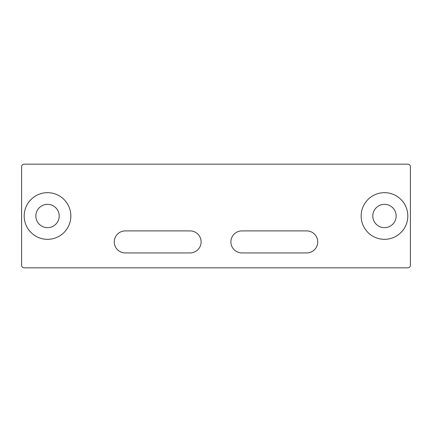 <?xml version="1.0" encoding="UTF-8"?>
<svg xmlns="http://www.w3.org/2000/svg" width="432" height="432" viewBox="0 0 432 432"><rect width="100%" height="100%" fill="white"/><g stroke="black" fill="none" stroke-linecap="round" stroke-linejoin="round"><path stroke-width="0.32" stroke-dasharray="2.16 1.62" d="M35.856 216A11.664 11.664 0 0 0 47.52 227.664A11.664 11.664 0 0 0 59.184 216A11.664 11.664 0 0 0 47.52 204.336A11.664 11.664 0 0 0 35.856 216M372.816 216A11.664 11.664 0 0 0 384.48 227.664A11.664 11.664 0 0 0 396.144 216A11.664 11.664 0 0 0 384.48 204.336A11.664 11.664 0 0 0 372.816 216M125.28 230.904A11.016 11.016 0 0 0 114.264 241.92A11.016 11.016 0 0 0 125.28 252.936L190.08 252.936A11.016 11.016 0 0 0 201.096 241.92A11.016 11.016 0 0 0 190.08 230.904L125.28 230.904M241.92 230.904A11.016 11.016 0 0 0 230.904 241.92A11.016 11.016 0 0 0 241.92 252.936L306.72 252.936A11.016 11.016 0 0 0 317.736 241.92A11.016 11.016 0 0 0 306.72 230.904L241.92 230.904M410.4 265.248L410.4 166.752A2.592 2.592 0 0 0 407.808 164.16L24.192 164.16A2.592 2.592 0 0 0 21.6 166.752L21.6 265.248A2.592 2.592 0 0 0 24.192 267.84L407.808 267.84A2.592 2.592 0 0 0 410.4 265.248"/><path stroke-width="0.65" d="M24.192 216A23.328 23.328 0 0 0 47.52 239.328A23.328 23.328 0 0 0 70.848 216A23.328 23.328 0 0 0 47.52 192.672A23.328 23.328 0 0 0 24.192 216M35.856 216A11.664 11.664 0 0 0 47.52 227.664A11.664 11.664 0 0 0 59.184 216A11.664 11.664 0 0 0 47.52 204.336A11.664 11.664 0 0 0 35.856 216M361.152 216A23.328 23.328 0 0 0 384.48 239.328A23.328 23.328 0 0 0 407.808 216A23.328 23.328 0 0 0 384.48 192.672A23.328 23.328 0 0 0 361.152 216M372.816 216A11.664 11.664 0 0 0 384.48 227.664A11.664 11.664 0 0 0 396.144 216A11.664 11.664 0 0 0 384.48 204.336A11.664 11.664 0 0 0 372.816 216M125.28 230.904A11.016 11.016 0 0 0 114.264 241.92A11.016 11.016 0 0 0 125.28 252.936L190.08 252.936A11.016 11.016 0 0 0 201.096 241.92A11.016 11.016 0 0 0 190.08 230.904L125.28 230.904M241.92 230.904A11.016 11.016 0 0 0 230.904 241.92A11.016 11.016 0 0 0 241.92 252.936L306.72 252.936A11.016 11.016 0 0 0 317.736 241.92A11.016 11.016 0 0 0 306.72 230.904L241.92 230.904M24.192 267.84L407.808 267.84A2.592 2.592 0 0 0 410.4 265.248L410.4 166.752A2.592 2.592 0 0 0 407.808 164.16L24.192 164.16A2.592 2.592 0 0 0 21.6 166.752L21.6 265.248A2.592 2.592 0 0 0 24.192 267.84"/></g></svg>
